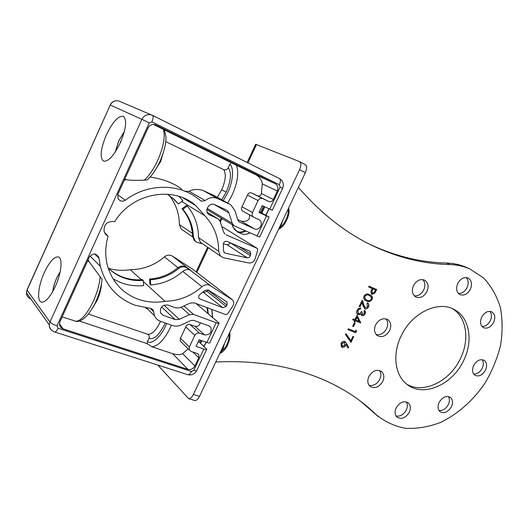 <?xml version="1.0" encoding="UTF-8"?>
<svg xmlns="http://www.w3.org/2000/svg" width="529" height="529" viewBox="0 0 529 529"><rect width="100%" height="100%" fill="white"/><g stroke="black" fill="none" stroke-linecap="round" stroke-linejoin="round"><path stroke-width="0.79" d="M466.28 277.553C468.542 280.251 468.773 283.65 466.968 287.756C464.786 291.677 461.929 293.582 458.392 293.469M470.301 289.37C467.405 294.243 463.926 295.982 459.86 294.574C456.401 292.226 455.72 288.477 457.803 283.332C460.64 278.532 464.059 276.766 468.072 278.029C471.689 280.344 472.43 284.126 470.301 289.37M489.94 311.363C491.838 313.902 491.937 317.05 490.238 320.812C488.108 324.627 485.351 326.505 481.965 326.446M493.583 322.531C490.667 327.378 487.262 329.071 483.367 327.616C480.279 325.375 479.743 321.857 481.74 317.056C484.604 312.282 487.969 310.556 491.825 311.885C495.038 314.1 495.627 317.651 493.583 322.531M482.177 359.687C483.731 362.074 483.731 364.964 482.17 368.349C479.935 372.284 477.085 374.175 473.614 374.016M485.424 370.267C482.303 375.319 478.771 376.965 474.837 375.213C472.205 373.011 471.822 369.738 473.686 365.407C476.761 360.414 480.246 358.735 484.154 360.368C486.898 362.563 487.321 365.863 485.424 370.267M448.4 396.505C449.776 398.826 449.729 401.564 448.261 404.718C445.821 408.943 442.727 410.861 438.977 410.471M451.376 406.827C447.937 412.236 444.148 413.843 440.009 411.641C437.708 409.406 437.43 406.298 439.176 402.331C442.568 396.981 446.317 395.335 450.43 397.405C452.844 399.64 453.161 402.781 451.376 406.827M406.312 401.901C407.72 404.262 407.694 407.019 406.232 410.18C403.561 414.749 400.169 416.693 396.056 416.006M409.234 412.369C405.479 418.161 401.379 419.728 396.929 417.064C394.76 414.729 394.515 411.641 396.201 407.813C399.898 402.093 403.958 400.479 408.375 402.979C410.676 405.32 410.967 408.454 409.234 412.369M379.544 370.505C381.224 373.024 381.283 376 379.736 379.419C376.959 384.18 373.388 386.13 369.03 385.277M382.705 381.528C378.857 387.479 374.578 389.04 369.864 386.216C367.496 383.723 367.186 380.47 368.925 376.456C372.694 370.598 376.919 368.978 381.601 371.603C384.127 374.096 384.49 377.408 382.705 381.528M422.823 279.603C425.217 282.374 425.501 285.852 423.683 290.024C421.309 294.269 418.168 296.207 414.267 295.85M426.903 291.697C423.775 296.901 420 298.627 415.589 296.888C412.151 294.369 411.456 290.58 413.513 285.508C416.568 280.403 420.271 278.631 424.622 280.185C428.245 282.671 429.006 286.506 426.903 291.697M385.932 318.842C388.048 321.546 388.253 324.832 386.554 328.694C383.902 333.31 380.444 335.267 376.165 334.559M389.609 330.579C386.044 336.272 381.905 337.912 377.177 335.512C374.261 332.906 373.758 329.342 375.656 324.799C379.128 319.205 383.208 317.506 387.883 319.701C390.984 322.287 391.559 325.917 389.609 330.579M452.507 308.691C466.803 317.268 469.891 340.273 460.131 359.211C449.478 381.574 423.193 394.323 406.702 384.12M463.344 361.122C451.918 385.324 422.486 397.788 406.517 383.968C394.746 374.777 392.227 353.617 401.385 335.459C412.151 312.513 438.686 300.141 454.59 309.716C469.838 317.737 473.475 341.549 463.344 361.122M364.031 296.022C365.691 293.899 367.543 293.45 369.586 294.66L370.836 295.321C372.33 296.187 372.747 297.589 372.085 299.52C370.439 301.662 368.581 302.152 366.511 300.988L365.274 300.333C363.78 299.414 363.363 297.979 364.031 296.022M364.355 313.466L364.117 311.032L364.521 310.206L365.473 311.74L365.142 313.783C364.316 315.324 363.211 315.945 361.843 315.654L360.785 313.915L359.641 314.643L357.591 314.398C356.486 313.399 356.308 312.05 357.068 310.364C358.001 308.658 359.264 307.944 360.857 308.222L360.447 309.055L359.032 309.333L357.855 310.715L358.338 313.763C359.68 313.909 360.685 313.181 361.36 311.594L362.147 311.925L362.074 314.729L364.355 313.466M354.41 322.71L355.204 323.034L353.471 326.598L352.678 326.274L354.41 322.71M352.949 336.431L353.736 336.742L350.985 342.402L345.391 334.421L346.072 333.839L350.872 340.696L352.949 336.431M298.382 187.392C320.534 212.903 344.571 232 370.498 244.676C396.624 257.339 423.028 263.964 449.716 264.553C456.944 264.764 463.649 266.232 469.838 268.937L483.678 278.009C491.315 286.209 496.89 296.068 500.388 307.58C502.616 319.714 502.656 332.391 500.513 345.589C497.167 358.768 491.937 371.371 484.829 383.399C473.032 400.665 457.466 414.392 440.181 422.585C428.464 426.976 416.878 428.88 405.426 428.298C394.35 426.209 384.497 421.56 375.854 414.366C340.531 379.868 284.595 358.497 215.753 362.034M346.521 343.433L348.717 347.546L347.989 348.016L346.045 344.379L345.655 345.358C344.716 346.984 343.506 347.599 342.018 347.209L341.384 346.832L341.033 343.4C341.999 341.734 343.242 341.112 344.763 341.522L346.521 343.433L348.717 347.546M355.997 330.169L356.52 331.028L355.693 332.728L347.956 329.627L348.36 328.8L355.303 331.584L355.997 330.169M357.082 315.244L360.659 322.994L355.336 320.812L354.814 321.877L354.02 321.553L354.542 320.481L352.75 319.747L353.154 318.914L354.946 319.655L357.082 315.244M367.721 306.555L367 303.646L367.404 302.813L367.781 303.024C368.951 303.937 369.182 305.24 368.482 306.932C367.543 308.586 366.332 309.201 364.845 308.764L363.006 305.716L362.081 302.509L359.978 306.84L359.184 306.503L362.259 300.168L364.904 307.746L367.721 306.555M369.07 286.149L376.701 289.542L374.671 293.43L371.583 294.21L370.842 291.658L372.198 288.556L368.66 286.989L369.07 286.149M305.167 164.539L305.345 164.618C307.032 165.961 307.045 168.632 305.372 172.626L299.586 169.664C301.266 165.643 301.266 162.965 299.586 161.629L255.652 144.285L247.162 162.482M157.801 365.07L188.635 398.628C190.281 398.84 191.862 397.451 193.389 394.462L199.512 396.347L305.372 172.626M199.512 396.347C197.991 399.322 196.404 400.698 194.751 400.486L194.619 400.44M193.389 394.462L299.586 169.664M369.639 244.246C394.978 256.155 420.568 262.417 446.397 263.019C453.604 263.244 460.296 264.705 466.472 267.409L468.74 268.474M378.645 416.885L360.368 401.088M348.571 347.441L347.91 347.87M345.655 345.358L346.045 344.379M345.51 345.258C344.571 346.879 343.361 347.493 341.873 347.103L342.018 347.209M341.873 347.103L341.463 346.898M345.146 341.714L346.376 343.334M344.558 342.448L344.187 342.237L341.668 343.652L342.032 346.164M342.382 346.363L344.941 344.882L344.333 342.342L341.807 343.751L342.382 346.363M353.57 336.675L350.866 342.237M346.019 333.878L350.872 340.696M355.957 330.248L356.52 331.028M356.374 330.929L355.693 332.728M355.541 332.629L347.97 329.6M355.038 322.968L353.471 326.598M353.326 326.499L352.691 326.248M357.035 315.357L360.745 322.829M360.514 322.902L355.336 320.812M355.184 320.713L354.814 321.877M354.668 321.784L354.033 321.526M352.764 319.721L354.542 320.481M357.082 317.215L355.587 319.886L359.085 321.354L357.082 317.215L355.739 319.979M364.514 310.225L365.142 313.783M364.997 313.69C364.164 315.231 363.059 315.853 361.691 315.562L361.843 315.654M359.641 314.643L360.785 313.915M359.489 314.55L358.001 314.629M360.672 308.195L360.447 309.055M360.302 308.962L359.032 309.333M358.88 309.24L357.855 310.715M357.703 310.622L358.08 313.618M361.988 311.852L362.101 314.735M367.589 302.912L367.629 302.932C368.799 303.851 369.03 305.154 368.329 306.84L368.482 306.932M368.329 306.84C367.391 308.5 366.18 309.108 364.693 308.672L364.845 308.764M359.978 306.84L362.081 302.509M359.826 306.747L359.191 306.483M362.18 300.333L363.694 305.147M363.542 305.054L364.752 307.653M370.452 295.089L370.677 295.228C372.178 296.101 372.595 297.503 371.933 299.427L372.085 299.52M371.933 299.427C370.287 301.576 368.429 302.059 366.359 300.895L366.511 300.988M366.359 300.895L365.479 300.465M369.989 295.896L369.03 295.413C367.457 294.415 366.002 294.713 364.66 296.306L365.01 298.878L366.101 299.738M371.292 299.209L371.292 297.093L369.182 295.499C367.609 294.501 366.154 294.805 364.812 296.392L365.162 298.964L366.921 300.155C368.501 301.087 369.963 300.776 371.292 299.209M376.542 289.469L374.671 293.43M374.519 293.344L371.88 294.362M368.667 286.976L372.198 288.556M375.517 290.031L372.826 288.821L372.019 290.441L372.284 293.529L374.691 291.73L375.517 290.031L372.978 288.907L372.171 290.533L371.96 293.35M160.016 161.332C156.346 169.174 152.273 175.192 147.783 179.384C147.941 179.853 146.798 180.111 144.344 180.151C136.244 180.534 130.194 180.376 126.193 179.681L124.196 180.402M62.138 316.937L76.956 321.579C79.489 321.202 81.856 320.131 84.065 318.365L86.478 316.177C86.511 316.421 91.986 310.034 95.749 301.834M147.412 334.116L147.783 334.288C149.231 335.26 149.614 336.636 148.933 338.401L147.426 341.641L147.128 343.645L151.81 346.753L172.679 353.689C176.871 354.946 180.171 354.926 182.598 353.636L188.179 348.829M243.009 211.269L242.646 211.064C241.297 209.973 241.079 208.552 242.004 206.793L247.473 195.115C248.346 193.065 249.721 192.351 251.599 192.973L257.53 195.796C259.488 196.391 260.771 195.644 261.372 193.561L262.252 183.867C261.994 180.488 260.017 177.532 256.334 174.993L231.233 162.74L229.831 164.374L228.263 167.733C227.153 169.677 225.625 170.312 223.681 169.644L165.769 141.64M44.238 272.719C49.448 261.809 54.137 256.539 58.316 256.915C62.905 257.921 61.496 273.143 55.353 286.394C50.129 297.225 45.487 302.469 41.427 302.132C36.633 301.133 38.227 285.726 44.238 272.719M106.336 134.895C112.703 121.809 118.37 115.62 123.336 116.34C127.139 119.819 126.153 128.593 120.381 142.651C113.953 155.691 108.333 161.861 103.525 161.147C99.631 157.629 100.57 148.874 106.336 134.895M210.529 285.673L189.937 269.988C187.418 269.116 185.031 269.598 182.769 271.437L202.038 286.711C204.399 284.774 206.885 284.252 209.491 285.144L232.661 300.042C234.036 301.96 234.036 304.056 232.661 306.337L227.483 314.008L225.771 314.643L194.322 302.846L190.235 303.057L180.039 307.719L175.899 307.944L167.997 305.054C162.297 304.704 159.811 307.309 160.538 312.87L163.223 315.317L175.185 319.595L161.603 306.913M202.038 286.711C191.24 296.088 178.901 300.948 165.015 301.299C155.685 302.952 146.652 302.231 137.897 299.136C122.735 293.324 112.651 282.407 107.652 266.385C104.96 256.585 105.099 246.554 108.068 236.298L104.954 233.593M113.113 278.935L121.121 282.77C128.375 285.409 135.887 286.348 143.663 285.574L143.22 280.377C136.376 280.985 129.777 280.112 123.416 277.771C117.603 275.583 112.492 272.29 108.095 267.879M117.888 194.288L118.027 198.778L120.341 200.875L122.907 201.225L125.347 200.227C147.538 183.173 178.901 183.239 198.21 198.811L201.311 201.218L205.159 200.584C209.107 197.456 213.24 196.768 217.551 198.534L230.598 204.663L234.876 210.482L237.898 220.209L239.068 221.876L254.482 228.878C259.369 231.358 264.11 222.616 259.369 219.859L253.55 217.108C252.102 215.971 251.751 214.443 252.492 212.519L258.099 200.57C259.263 198.587 260.804 197.925 262.741 198.593L268.758 201.456C270.669 202.118 272.197 201.463 273.348 199.493L277.341 191.015C278.532 187.795 277.837 185.362 275.272 183.722L155.374 124.765C152.147 123.912 149.694 124.996 148.014 128.018L117.888 194.288M198.785 354.8L197.205 353.465L190.949 351.349L189.316 349.94L189.356 346.971L194.811 335.36C195.948 333.409 197.509 332.675 199.506 333.144L204.571 334.936C209.887 334.976 211.97 332.47 210.806 327.405L208.849 325.844L193.621 320.329L190.916 320.501L181.354 324.938C178.319 326.3 175.344 326.492 172.421 325.52L160.439 321.295C157.662 320.27 155.671 318.412 154.475 315.727L153.357 310.364L150.547 308.44L135.08 305.246C117.167 298.435 105.582 285.429 100.305 266.226L98.857 257.478C96.133 253.034 92.959 252.908 89.335 257.107L60.008 321.619L59.493 323.973C59.625 326.36 60.848 327.987 63.163 328.853L187.914 369.368C190.896 369.989 193.23 368.865 194.91 365.982L198.765 357.796L198.785 354.8L197.555 353.61M223.979 252.273L225.414 253.239L224.283 252.631L223.555 250.786L223.317 244.51C223.588 242.044 224.865 241.019 227.139 241.429L249.576 251.09L250.118 251.42L250.825 254.118L238.804 246.448M108.366 268.157C112.538 272.065 117.299 275.027 122.649 277.044C128.997 279.378 135.589 280.251 142.42 279.649L143.22 280.377M226.148 234.83L257.332 248.451L257.735 249.913L255.137 258.741C253.913 261.855 251.791 263.27 248.762 262.979L223.608 257.775L220.467 256.069L218.629 251.255L198.514 237.587C198.494 225.632 194.745 215.105 187.273 206.019L182.895 209.325C189.554 217.135 193.052 226.253 193.383 236.681L195.148 241.052L197.172 242.447L202.462 243.684M218.966 323.364L209.848 342.699C209.98 343.255 208.995 343.176 206.885 342.475L199.122 339.763L196.014 346.369L203.784 349.041C205.9 349.735 206.899 349.795 206.773 349.226L199.413 342.23L198.17 341.794M163.983 305.193L179.318 319.344L189.475 314.656L193.541 314.411L216.196 322.716L206.885 342.475M179.318 319.344L175.185 319.595M108.068 236.298L104.127 231.841C103.558 224.461 107.01 221.036 114.495 221.572L114.74 221.644C132.085 192.761 173.671 185.56 195.75 205.583L182.955 197.839M218.629 251.255C218.675 237.402 214.066 225.552 204.796 215.7L195.75 205.583M224.964 234.083L223.516 231.867L220.223 221.605L218.616 219.231L207.189 212.314M226.359 209.953L214.701 204.657C209.352 201.886 203.863 210.84 208.697 214.443L217.558 218.583M227.153 210.41L228.997 212.989L214.185 204.458M269.102 217.042L259.66 237.071L233.891 225.698L232.231 223.284L228.997 212.989M51.868 330.42C50.123 328.985 49.257 327.14 49.276 324.879L49.951 322.029L141.878 119.323L110.263 105.02L27.052 290.117L49.951 322.029C51.148 323.318 53.502 324.588 57.02 325.824L149.251 122.867L151.909 121.868L279.398 184.7L280.086 187.134L282.605 188.417L272.29 210.291L262.205 205.629L259.005 212.427L266.523 215.911L256.995 236.119M227.027 305.173L207.864 290.037L206.991 291.334L226.114 306.529L227.027 305.173L227.053 302.052L226.531 301.583L208.201 289.965L205.021 290.361L199.949 294.428C198.639 295.579 198.342 296.848 199.069 298.244L200.134 299.083L222.888 307.719L202.977 292.101M226.114 306.529L222.888 307.719M230.26 242.771L250.362 255.679L250.825 254.118M250.362 255.679C249.754 257.246 248.683 257.954 247.162 257.808L226.994 244.669L223.331 243.876M225.414 253.239L247.162 257.808M169.399 195.591C175.959 204.088 179.278 213.749 179.364 224.58L181.143 229.024L182.961 230.274M192.721 269.261L172.302 256.062C169.65 254.594 167.025 254.866 164.42 256.889C154.514 265.327 143.128 269.592 130.273 269.684C122.92 270.855 115.699 270.418 108.597 268.382M196.094 303.514L219.105 323.074C219.264 323.576 218.292 323.457 216.196 322.716M190.949 270.511L186.658 267.753C183.98 266.266 181.288 266.523 178.59 268.534C170.265 275.338 160.849 279.081 150.335 279.775L150.765 284.972L149.945 284.238L149.522 279.054C160.016 278.366 169.412 274.63 177.718 267.846C180.415 265.836 183.1 265.578 185.772 267.072L190.063 269.816L172.302 256.062M165.015 301.299L143.319 281.554M141.322 279.735L130.273 269.684M150.765 284.972C162.8 283.987 173.466 279.471 182.769 271.437M167.171 194.183L173.81 199.036L178.485 203.949L182.875 200.643L179.133 196.451M204.796 215.7L181.745 201.496M187.273 206.019L186.367 205.457L181.996 208.757L182.895 209.325M198.514 237.587L200.319 242.209L202.197 243.505M259.296 211.798L269.122 216.996L266.523 215.911M237.713 219.621L241.224 221.201C247.4 221.982 250.138 219.852 249.423 214.82M217.551 198.534L203.017 190.427L215.396 196.199M203.017 190.427C198.13 188.893 193.482 189.17 189.071 191.267L205.159 200.584M181.751 189.184C173.578 183.027 163.025 178.981 150.104 177.03M160.029 161.305C164.334 151.228 166.291 142.969 165.894 136.508L164.228 129.784L153.47 124.427M231.233 162.74L164.241 129.817M88.158 259.686L88.971 261.538L102.051 279.312C101.416 286.348 99.359 293.76 95.881 301.55M145.587 307.898L147.584 309.002M181.328 342.137L180.131 340.974L180.429 338.315L185.745 326.955C186.631 324.879 188.046 324.052 189.99 324.469L194.97 326.254C197.707 326.796 199.506 325.639 200.365 322.776M79.376 321.043L147.128 343.645M201.284 242.871L200.756 242.613M200.372 340.2L199.413 342.23M178.485 203.949L172.923 198.487L167.501 194.381M195.631 241.502L194.242 240.424L192.483 236.06C192.139 225.652 188.648 216.553 181.996 208.757M260.506 212.36L263.409 206.191M184.509 191.319L189.071 191.267M124.811 179.067L126.193 179.681M88.971 261.538L87.563 261.009M206.991 291.334L203.877 292.451M230.062 242.685C229.474 244.167 228.449 244.828 226.994 244.669M150.335 279.775L149.522 279.054M280.066 226.108L280.839 225.612L283.048 219.813M280.396 225.407L280.839 225.612M221.294 350.324L222.901 349.1L224.58 343.374M222.021 348.79L222.901 349.1M121.372 140.35L120.367 141.772L119.904 143.683M120.705 141.924L120.367 141.772M196.828 272.415L208.347 247.731M220.355 222.008L221.962 218.563M247.949 162.872L256.486 144.582M449.716 264.553L446.397 263.019M375.854 414.366L372.958 412.117M163.382 129.301C165.451 136.489 163.573 146.831 157.754 160.32C153.688 169.022 149.218 175.628 144.344 180.151M164.605 148.259L160.69 161.405L153.899 172.183M236.351 165.167C239.095 172.361 237.686 182.333 232.132 195.082L227.728 203.07M229.831 164.374C234.162 167.296 233.11 181.903 227.615 192.88L223.284 200.603M101.522 283.537C101.284 288.695 99.829 294.283 97.151 300.293L92.092 308.724M75.72 321.453C81.301 320.706 87.159 314.001 93.296 301.332C97.124 292.782 99.406 284.655 100.14 276.945M171.356 325.143L170.021 328.205C164.056 340.154 157.986 346.336 151.81 346.753M166.681 323.497L165.623 325.897C160.836 336.986 151.492 344.901 147.426 341.641M228.263 167.733C231.709 172.553 231.014 180.68 226.174 192.113L221.763 199.757M217.3 197.284L221.677 189.918L226.174 192.113M221.677 189.918C225.652 180.581 226.319 173.823 223.681 169.644M165.18 322.968L164.407 324.713C159.004 335.287 153.84 339.849 148.933 338.401M147.346 334.097L147.584 334.176C151.644 334.745 155.797 330.823 160.036 322.419L160.525 321.328M149.251 122.867L141.878 119.323C143.934 115.534 147.002 114.039 151.089 114.833L152.531 115.388C153.529 116.287 153.324 118.45 151.909 121.868M27.158 289.555L26.45 292.735C26.536 295.731 28.024 297.827 30.907 299.011M119.792 101.423L118.747 100.973C114.952 100.219 112.128 101.568 110.263 105.02L26.966 289.978L26.45 292.735L49.276 324.879C49.541 328.377 51.333 330.744 54.652 331.981C55.69 332.06 56.834 330.817 58.078 328.238L57.02 325.824M54.573 331.954L187.762 374.684C189.025 374.856 190.248 373.778 191.432 371.451L58.078 328.238M280.086 187.134L269.704 209.153M203.784 349.041L193.759 370.32L191.432 371.451M279.398 184.7C280.687 181.592 280.694 179.536 279.411 178.531L152.564 115.401M187.669 374.651L187.762 374.684C191.591 375.544 194.546 374.234 196.623 370.763M183.907 305.954L193.541 314.411M189.475 314.656L181.11 307.23M160.459 312.685L163.223 315.317M192.179 268.844L231.682 299.183M186.658 267.753L185.772 267.072M164.42 256.889L177.982 267.634M105.086 233.792L107.837 236.179M192.338 233.388L179.364 224.58M221.803 226.531L257.081 248.293L221.803 226.524M208.77 214.503L209.821 215.144M207.156 208.36L232.231 223.284M193.759 370.32C195.889 370.974 196.9 370.994 196.801 370.366L206.608 349.576M273.348 199.493L261.372 193.561M262.252 183.867L277.341 191.015M262.741 198.593L251.599 192.973M257.53 195.796L268.758 201.456M252.492 212.519L242.004 206.793M247.473 195.115L258.099 200.57M254.482 228.878L241.224 221.201M239.617 222.2L239.062 221.876M214.39 195.664L229.196 203.883M117.703 194.751L125.347 200.227M155.962 125.016L155.605 124.857M275.272 183.722L256.334 174.993M98.963 258.126L94.671 253.986M153.622 311.641L150.302 308.427M204.571 334.936L194.97 326.254M189.356 346.971L180.429 338.315M185.745 326.955L194.811 335.36M194.91 365.982L182.598 353.636M192.774 351.964L198.765 357.796M187.914 369.368L172.679 353.689M63.163 328.853L59.493 323.9M199.016 298.158L200.134 299.083M199.506 333.144L189.99 324.469M177.718 267.846L178.59 268.534M193.383 236.681L192.483 236.06M201.88 340.722L200.557 343.301M200.187 342.951L201.417 340.564M206.237 342.25L203.969 346.482M203.87 346.389L206.098 342.197M207.824 313.433L207.004 307.6M212.513 317.4L211.726 309.372L212.612 317.486M207.58 307.818L208.34 313.869M241.356 233.712L241.482 233.765C243.836 234.757 246.607 234.473 249.787 232.912M265.809 215.204L268.884 208.77M269.016 208.829L265.942 215.277M232.324 224.759L233.084 226.981C235.445 232.019 239.452 233.302 245.106 230.829M261.412 212.843L264.355 206.641M264.804 206.852L261.848 213.081M245.714 231.1C242.54 232.674 239.782 232.965 237.435 231.98L233.031 227.166L232.211 224.693M288.312 208.684C288.629 213.749 287.002 218.907 283.418 224.164L278.909 228.561M229.255 333.501C229.381 338.15 228.105 342.785 225.414 347.408L220.097 352.856M124.262 131.86L118.78 140.899L115.454 151.724M60.075 272.263C57.178 276.502 55.016 281.454 53.594 287.121L52.847 291.38M305.345 164.618L299.586 161.629M194.751 400.486L188.635 398.628M454.59 309.716L453.756 309.28M387.883 319.701L387.321 319.364M469.838 268.937L466.472 267.409M381.601 371.603L380.768 371.021M408.375 402.979L407.634 402.45M450.43 397.405L449.908 397.061M221.208 218.113L219.925 220.864M207.619 247.235L196.127 271.873M282.612 188.397C284.159 184.171 283.094 180.885 279.411 178.531L152.531 115.388L118.747 100.973C114.879 100.193 112.009 101.522 110.138 104.967M200.319 242.209L220.467 256.069M259.369 219.859L258.886 219.588M98.857 257.478L95.339 254.085M100.305 266.226L89.983 256.036M154.475 315.727L146.606 308.043M210.806 327.405L209.186 325.983M192.549 236.866L181.143 229.024M233.891 225.698L206.879 209.537M253.55 217.108L242.646 211.064M153.357 310.364L151.605 308.678M147.783 334.288L88.383 314.021M189.316 349.94L180.131 340.974M227.053 302.052L226.121 301.325M250.118 251.42L249.622 251.11M173.81 199.036L172.923 198.487M195.148 241.052L194.242 240.424M206.277 342.263L203.996 346.508M212.665 317.526L211.838 309.419M237.435 231.98L241.482 233.765C243.869 234.77 246.673 234.499 249.893 232.958M265.975 215.29L269.049 208.849M278.611 229.189C280.139 228.726 282.03 227.106 284.291 224.329M288.642 207.976C289.78 212.321 288.371 217.717 284.423 224.157M219.919 353.22C221.433 353.134 223.562 351.223 226.306 347.48M229.731 332.49C230.472 337.052 229.368 341.992 226.425 347.295M115.276 151.988L118.708 140.859L124.341 131.549M52.695 291.651L53.482 287.201C54.95 281.395 57.165 276.317 60.141 271.959"/></g></svg>
